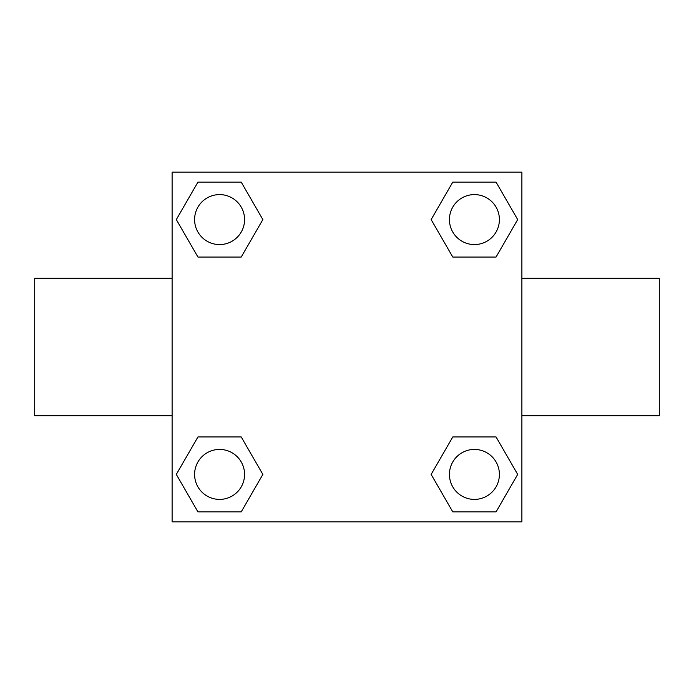 <?xml version="1.0" encoding="UTF-8"?>
<svg xmlns="http://www.w3.org/2000/svg" width="694" height="694" viewBox="0 0 694 694"><rect width="100%" height="100%" fill="white"/><g stroke="black" fill="none" stroke-linecap="round" stroke-linejoin="round"><path stroke-width="1.04" d="M241.217 257.058L197.946 257.058L176.311 219.582L197.946 182.106L241.217 182.106L262.853 219.582L241.217 257.058L197.946 257.058L234.98 257.058M234.98 436.942L241.217 436.942L262.853 474.418L241.217 511.894L197.946 511.894L176.311 474.418L197.946 436.942L241.217 436.942M459.02 257.058L452.783 257.058L431.148 219.582L452.783 182.106L496.054 182.106L517.689 219.582L496.054 257.058L452.783 257.058M452.783 436.942L496.054 436.942L517.689 474.418L496.054 511.894L452.783 511.894L431.148 474.418L452.783 436.942L496.054 436.942L459.02 436.942M521.888 415.706L659.3 415.706L659.3 278.294L521.888 278.294M172.112 278.294L34.7 278.294L34.7 415.706L172.112 415.706M172.112 172.112L521.888 172.112L521.888 521.888L172.112 521.888L172.112 172.112M496.054 511.894L452.783 511.894L496.054 511.894M499.402 474.418A24.984 24.984 0 0 0 461.926 452.783A24.984 24.984 0 0 0 461.926 496.054A24.984 24.984 0 0 0 499.402 474.418M241.217 511.894L197.946 511.894L241.217 511.894M244.566 474.418A24.984 24.984 0 0 0 207.09 452.783A24.984 24.984 0 0 0 207.09 496.054A24.984 24.984 0 0 0 244.566 474.418M452.783 182.106L496.054 182.106L452.783 182.106M499.402 219.582A24.984 24.984 0 0 0 461.926 197.946A24.984 24.984 0 0 0 461.926 241.217A24.984 24.984 0 0 0 499.402 219.582M197.946 182.106L241.217 182.106L197.946 182.106M244.566 219.582A24.984 24.984 0 0 0 207.09 197.946A24.984 24.984 0 0 0 207.09 241.217A24.984 24.984 0 0 0 244.566 219.582"/></g></svg>
